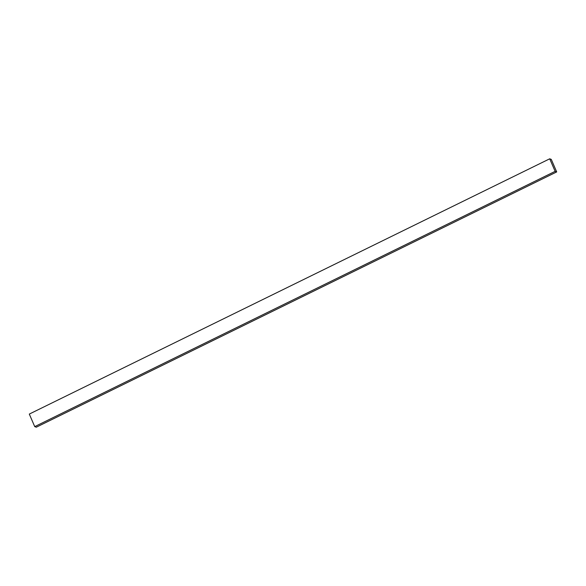<?xml version="1.0" encoding="UTF-8"?>
<svg xmlns="http://www.w3.org/2000/svg" width="586" height="586" viewBox="0 0 586 586"><rect width="100%" height="100%" fill="white"/><g stroke="black" fill="none" stroke-linecap="round" stroke-linejoin="round"><path stroke-width="0.88" d="M34.728 426.615L36.295 427.194L556.7 171.925L555.14 171.346L34.728 426.615L555.14 171.346L549.705 158.806L551.272 159.385L556.7 171.925L36.295 427.194L34.728 426.615L29.3 414.075L549.705 158.806L29.3 414.075L34.728 426.615M555.14 171.346L556.7 171.925L551.272 159.385L549.705 158.806L555.14 171.346"/></g></svg>
